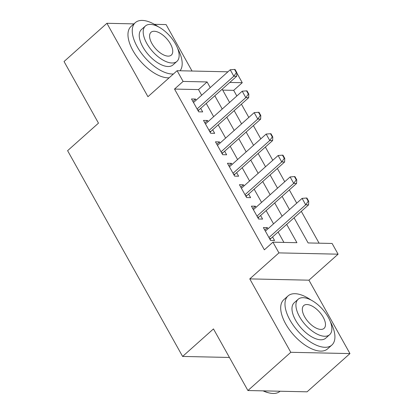 <?xml version="1.0" encoding="UTF-8"?>
<svg xmlns="http://www.w3.org/2000/svg" width="414" height="414" viewBox="0 0 414 414"><rect width="100%" height="100%" fill="white"/><g stroke="black" fill="none" stroke-linecap="round" stroke-linejoin="round"><path stroke-width="0.62" d="M294.069 217.8L308.119 242.94L332.106 243.463L338.093 254.18L278.933 252.892L272.94 242.174L296.926 242.697L286.69 224.378M308.932 280.18L249.771 278.891L290.799 352.298L247.914 390.531L307.079 391.82L349.959 353.587L308.932 280.18L338.093 254.18M192.044 71.032L166.086 24.581L154.427 24.328M236.818 72.973L242.262 82.712L229.775 82.438M236.834 95.991L233.687 90.355L242.262 82.712M319.096 243.178L301.304 211.347M296.729 203.16L289.324 189.912M284.749 181.73L277.349 168.477M272.774 160.296L265.369 147.048M260.794 138.861L253.389 125.613M248.814 117.426L241.409 104.178M290.799 352.298L349.959 353.587M133.929 23.883L106.921 23.293L147.948 96.7L177.109 70.706L227.938 71.813M247.914 390.531L213.474 328.913L182.6 356.438L67.601 150.675L98.48 123.144L64.041 61.526L106.921 23.293M268.003 228.776L267.377 227.653L263.382 227.565L270.565 240.425L274.565 240.513L272.578 236.958M256.023 207.342L255.397 206.219L251.401 206.136L258.59 218.996L262.585 219.084L260.597 215.523M244.043 185.907L243.422 184.789L239.421 184.701L246.609 197.561L250.605 197.649L248.617 194.094M232.068 164.472L231.442 163.354L227.441 163.266L234.629 176.126L238.63 176.214L236.642 172.659M220.088 143.037L219.461 141.919L215.466 141.831L222.649 154.691L226.649 154.779L224.662 151.224M208.107 121.607L207.481 120.484L203.486 120.402L210.674 133.261L214.669 133.344L212.682 129.789M233.687 90.355L222.711 90.117M201.665 95.236L198.508 89.59L174.522 89.067L264.365 249.818L272.94 242.174M283.916 242.413L278.11 232.026M273.535 223.839L266.135 210.591M261.56 202.405L254.155 189.157M249.58 180.97L242.174 167.722M237.6 159.54L230.194 146.287M225.62 138.105L218.219 124.857M213.645 116.67L206.239 103.422M196.127 100.172L195.501 99.055L191.506 98.967L198.694 111.827L202.689 111.915L200.702 108.354M182.6 356.438L229.428 357.458M249.771 278.891L278.933 252.892M174.522 89.067L183.102 81.423L177.109 70.706M222.194 89.196L229.599 102.444M234.174 110.631L241.579 123.879M246.154 132.066L253.554 145.314M258.129 153.496L265.534 166.749M270.109 174.931L277.515 188.179M282.089 196.365L289.495 209.613M210.24 87.592L207.083 81.946L183.102 81.423M282.115 216.191L274.71 202.943M270.135 194.761L262.73 181.508M258.155 173.326L250.749 160.078M246.175 151.891L238.774 138.643M234.2 130.457L226.794 117.209M222.22 109.027L214.814 95.774M198.508 89.59L207.083 81.946M192.867 101.404L195.501 99.055M204.847 122.834L207.481 120.484M216.827 144.269L219.461 141.919M228.802 165.703L231.442 163.354M240.782 187.138L243.422 184.789M252.763 208.573L255.397 206.219M264.743 230.003L267.377 227.653M236.353 72.631L236.834 72.641L235.033 69.428L234.557 69.417L236.353 72.631L233.822 76.202L236.699 76.264L198.963 109.907A2.634 2.091 -88.8 0 0 198.497 110.471L198.208 110.957M193.493 102.522L230.225 69.769L233.822 76.202L197.09 108.949M234.557 69.417L230.225 69.769M236.699 76.264L236.834 72.641M158.277 26.744A32.918 16.068 48.3 0 0 135.316 22.646A32.918 16.068 48.3 0 0 137.236 46.777A32.918 16.068 48.3 0 0 173.44 73.977M135.316 22.646L131.031 26.465A32.918 16.068 48.3 0 0 132.946 50.601A32.918 16.068 48.3 0 0 169.15 77.801M176.938 61.386L172.995 64.9A23.701 11.571 -131.7 0 1 142.83 46.901A23.701 11.571 -131.7 0 1 141.448 29.523L145.397 26.004A23.701 11.571 48.3 0 0 146.779 43.382A23.701 11.571 48.3 0 0 176.938 61.386A23.701 11.571 48.3 0 0 175.557 44.008A23.701 11.571 48.3 0 0 145.397 26.004M151.891 43.491A15.271 7.457 48.3 0 0 171.329 55.093A15.271 7.457 48.3 0 0 170.444 43.9A15.271 7.457 48.3 0 0 151.001 32.297A15.271 7.457 48.3 0 0 151.891 43.491M180.08 70.768A32.918 16.068 48.3 0 0 177.678 48.505M311.007 300.026A32.918 16.068 48.3 0 0 288.046 295.922A32.918 16.068 48.3 0 0 289.966 320.058A32.918 16.068 48.3 0 0 331.857 345.059A32.918 16.068 48.3 0 0 330.408 321.781M288.046 295.922L283.761 299.746A32.918 16.068 48.3 0 0 285.676 323.877A32.918 16.068 48.3 0 0 327.567 348.883L331.857 345.059M329.668 334.662L325.725 338.181A23.701 11.571 -131.7 0 1 295.56 320.177A23.701 11.571 -131.7 0 1 294.183 302.805L298.127 299.286A23.701 11.571 48.3 0 0 299.508 316.663A23.701 11.571 48.3 0 0 329.668 334.662A23.701 11.571 48.3 0 0 328.286 317.29A23.701 11.571 48.3 0 0 298.127 299.286M304.626 316.772A15.271 7.457 48.3 0 0 324.064 328.374A15.271 7.457 48.3 0 0 323.174 317.176A15.271 7.457 48.3 0 0 303.736 305.573A15.271 7.457 48.3 0 0 304.626 316.772M263.475 390.873A32.918 16.068 48.3 0 0 269.597 393.026A32.918 16.068 48.3 0 0 280.055 391.246L280.071 391.235M269.597 393.026L268.805 392.85A32.126 15.685 -131.7 0 1 263.076 390.863M248.333 94.066L248.809 94.076L247.013 90.863L246.532 90.852L248.333 94.066L245.802 97.637L248.679 97.699L210.943 131.341A2.634 2.091 -88.8 0 0 210.478 131.906L210.188 132.392M205.473 123.957L242.206 91.204L245.802 97.637L209.065 130.384M246.532 90.852L242.206 91.204M248.679 97.699L248.809 94.076M260.308 115.501L260.789 115.511L258.993 112.292L258.512 112.282L260.308 115.501L257.777 119.066L260.654 119.134L222.918 152.776A2.634 2.091 -88.8 0 0 222.458 153.34L222.163 153.822M217.453 145.392L254.186 112.639L257.777 119.066L221.045 151.819M258.512 112.282L254.186 112.639M260.654 119.134L260.789 115.511M272.288 136.936L272.769 136.946L270.973 133.727L270.492 133.717L272.288 136.936L269.757 140.501L272.635 140.563L234.898 174.211A2.634 2.091 -88.8 0 0 234.438 174.775L234.143 175.257M229.428 166.821L266.166 134.074L269.757 140.501L233.025 173.254M270.492 133.717L266.166 134.074M272.635 140.563L272.769 136.946M284.268 158.365L284.749 158.376L282.948 155.162L282.472 155.152L284.268 158.365L281.737 161.936L284.615 161.998L246.879 195.646A2.634 2.091 -88.8 0 0 246.413 196.21L246.123 196.691M241.409 188.256L278.141 155.509L281.737 161.936L245.005 194.689M282.472 155.152L278.141 155.509M284.615 161.998L284.749 158.376M296.248 179.8L296.724 179.811L294.928 176.597L294.447 176.587L296.248 179.8L293.717 183.371L296.595 183.433L258.859 217.076A2.634 2.091 -88.8 0 0 258.393 217.64L258.103 218.126M253.389 209.691L290.121 176.938L293.717 183.371L256.98 216.118M294.447 176.587L290.121 176.938M296.595 183.433L296.724 179.811M308.223 201.235L308.704 201.245L306.909 198.032L306.427 198.021L308.223 201.235L305.692 204.806L308.575 204.868L270.834 238.511A2.634 2.091 -88.8 0 0 270.373 239.075L270.083 239.556M265.369 231.126L302.101 198.373L305.692 204.806L268.96 237.553M306.427 198.021L302.101 198.373M308.575 204.868L308.704 201.245M197.928 110.46L198.497 110.471M197.607 109.881L198.963 109.907M209.908 131.895L210.478 131.906M209.582 131.316L210.943 131.341M221.888 153.33L222.458 153.34M221.562 152.745L222.918 152.776M233.869 174.76L234.438 174.775M233.543 174.18L234.898 174.211M245.849 196.195L246.413 196.21M245.523 195.615L246.879 195.646M257.824 217.629L258.393 217.64M257.498 217.05L258.859 217.076M269.804 239.064L270.373 239.075M269.478 238.48L270.834 238.511"/></g></svg>
